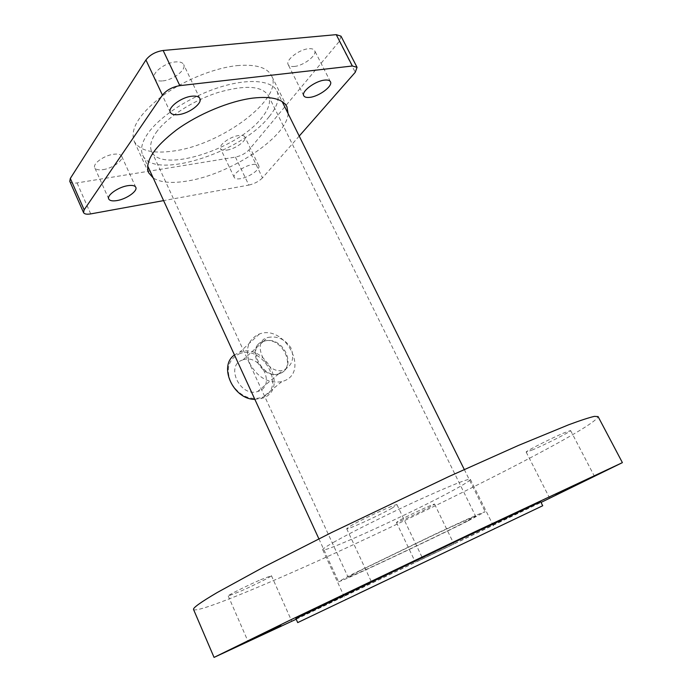 <?xml version="1.0" encoding="UTF-8"?>
<svg xmlns="http://www.w3.org/2000/svg" width="692" height="692" viewBox="0 0 692 692"><rect width="100%" height="100%" fill="white"/><g stroke="black" fill="none" stroke-linecap="round" stroke-linejoin="round"><path stroke-width="0.52" stroke-dasharray="3.46 2.59" d="M237.027 65.628C255.607 64.027 267.103 67.383 271.523 75.688C284.101 98.532 221.561 144.818 173.649 151.003C152.768 154.005 139.602 150.735 134.153 141.211C129.862 129.317 138.833 114.552 161.072 96.915C182.705 80.748 213.672 68.05 237.027 65.628M288.114 113.652C286.998 137.198 230.177 174.332 187.619 180.967C172.057 183.596 160.587 182.601 153.217 177.991M226.915 150.103C235.453 148.97 247.07 140.519 244.882 136.955C244.103 135.545 242.036 135.07 238.671 135.528C230.081 136.584 218.309 145.182 220.549 148.685C221.362 150.129 223.481 150.596 226.915 150.103M252.632 164.506C255.988 163.987 258.038 164.385 258.773 165.699C260.849 169.03 249.077 177.368 240.574 178.666C237.14 179.237 235.046 178.847 234.285 177.498C232.149 174.237 244.077 165.743 252.632 164.506M103.134 169.626C112.545 168.346 123.894 160.163 121.654 156.193C120.642 154.325 117.908 153.685 113.453 154.273C103.99 155.466 92.46 163.814 94.752 167.724C95.807 169.635 98.601 170.275 103.134 169.626M162.758 80.895C173.285 80.03 186.65 69.658 183.665 64.538C182.541 62.444 179.825 61.579 175.5 61.925C164.895 62.669 151.323 73.266 154.359 78.291C155.536 80.445 158.338 81.319 162.758 80.895M294.351 66.441C303.753 65.714 317.464 55.075 314.618 50.585C313.779 49.08 311.781 48.457 308.623 48.734C299.16 49.357 285.268 60.204 288.175 64.59C289.048 66.147 291.107 66.761 294.351 66.441M341 36.174L339.348 41.338L248.99 149.87C245.539 153.477 241.015 155.89 235.427 157.093L77.028 182.922C73.093 183.492 70.671 182.973 69.78 181.347M235.427 157.093L248.835 185.084L163.606 200.611M299.212 136.073L262.502 177.853L248.99 149.87M248.835 185.084C254.414 183.787 258.972 181.373 262.502 177.853M268.029 337.445C277.613 335.655 285.363 339.314 291.263 348.431C294.576 358.854 291.938 366.103 283.331 370.168L282.916 370.289C266.143 374.96 250.504 341.104 267.666 337.558L268.029 337.445M263.669 341.381C282.855 334.331 298.728 367.945 278.859 373.922L278.443 374.043C261.533 378.887 246.023 345.23 263.306 341.493L263.669 341.381M269.127 116.697C241.396 152.75 153.036 180.932 142.708 155.112C140.182 149.472 141.834 142.362 147.664 133.764C159.402 116.706 189.349 97.001 218.603 87.573C247.883 78.084 271.714 80.116 276.938 91.084C279.983 98.056 277.38 106.594 269.127 116.697M467.567 521.163C428.011 541.083 337.886 583.425 338.552 581.678L351.493 574.619L434.317 534.535C466.417 519.502 483.371 511.907 485.196 511.734L467.567 521.163M359.598 570.891L431.531 536.084C459.332 523.066 474.055 516.466 475.689 516.293L460.613 524.363C426.307 541.654 347.28 578.789 348.085 577.163L359.598 570.891M156.098 132.579C166.461 117.726 192.463 100.721 217.79 92.572C245.072 84.727 261.957 85.756 268.444 95.678C271.065 101.663 268.851 109.007 261.81 117.726C237.858 149.221 160.44 173.882 151.626 151.392C149.403 146.427 150.891 140.156 156.098 132.579M260.607 579.749L271.428 575.675C272.276 576.159 253.134 585.752 239.501 591.695L228.222 595.968C227.175 595.587 246.871 585.709 260.607 579.749M419.525 560.364L453.935 544.007L419.525 560.364M400.253 519.977C410.096 514.554 435.199 503.006 434.585 504.165L430.415 506.769C420.364 512.253 396.049 523.437 396.404 522.408L400.253 519.977M532.961 449.722L526.197 452.11C524.692 451.755 551.195 438.27 564.239 432.794L570.615 430.571C571.782 431.107 545.936 444.229 532.961 449.722M392.044 508.144C379.277 515.445 346.398 530.375 346.683 528.705L351.095 525.635C363.473 518.446 397.744 502.894 396.992 504.771L392.044 508.144M295.882 618.518C296.34 618.994 440.735 550.408 508.066 517.815L540.686 501.752M335.136 541.438C326.581 546.265 322.446 549.041 322.723 549.777C322.991 553.539 414.136 511.803 453.277 490.273C464.721 484.037 470.422 480.395 470.37 479.348C468.052 478.553 450.648 485.524 418.141 500.264C387.511 514.294 352.297 531.793 335.136 541.438M193.561 609.522C196.891 613.294 258.609 587.984 329.773 555.546C401.55 522.806 483.25 482.947 539.855 452.776C577.69 432.604 597.092 420.537 598.078 416.575M296.193 619.228L541.032 502.444M239.207 353.846C263.098 343.742 286.912 388.359 262.164 397.381C249.821 400.694 239.501 395.928 231.206 383.091C225.557 369.286 228.23 359.537 239.207 353.846M254.855 399.37L263.254 397.978C288.867 388.653 264.802 342.436 239.717 352.159L234.467 354.961M242.46 360.03C225.03 365.514 240.115 397.355 257.554 391.568L258.86 391.127C276.316 384.934 260.166 353.37 243.004 359.84L242.46 360.03M262.925 341.528C245.202 346.96 260.884 379.657 278.608 373.905L279.931 373.464C297.664 367.288 280.909 334.902 263.479 341.338L262.925 341.528M283.928 380.963C309.921 371.656 284.992 324.263 259.526 333.942L258.981 334.132C247.719 339.746 244.743 349.728 250.072 364.087C257.986 377.728 268.539 383.593 281.722 381.69L283.928 380.963M90.73 213.897L77.028 182.922M339.348 41.338L355.264 72.279M286.921 106.758L271.523 75.688M258.773 165.699L244.882 136.955M135.788 187.298L121.654 156.193M199.867 98.48L183.665 64.538M330.439 81.734L314.618 50.585M303.771 95.755L288.175 64.59M170.353 112.355L154.359 78.291M108.739 198.985L94.752 167.724M234.285 177.498L220.549 148.685M148.607 172.723L134.153 141.211M142.708 155.112L147.604 165.76M318.891 538.843L338.552 581.678M268.444 95.678L475.689 516.293M151.626 151.392L348.085 577.163M276.938 91.084L282.146 101.594M464.28 469.496L485.196 511.734M278.443 374.043L282.916 370.289M263.306 341.493L267.666 337.558M271.428 575.675L291.566 620.785M434.585 504.165L453.935 544.007M526.197 452.11L549.37 497.6M346.683 528.705L371.293 581.565M322.723 549.777L345.654 599.748M470.37 479.348L494.771 528.619M396.992 504.771L422.111 557.337M570.615 430.571L594.333 476.113M396.404 522.408L415.434 562.38M228.222 595.968L248.073 641.493M278.608 373.905L257.554 391.568M259.526 333.942L239.717 352.159M281.722 381.69L261.074 398.713M263.479 341.338L243.004 359.84"/><path stroke-width="1.04" d="M153.217 177.991L148.607 172.723C144.645 161.539 153.953 147.258 176.538 129.888C198.483 113.929 229.623 101.023 252.9 98.1C271.42 96.084 282.76 98.973 286.921 106.758L288.114 113.652M127.691 185.698C132.129 185.015 134.828 185.551 135.788 187.298C137.916 191.009 126.42 199.097 117.035 200.568C112.502 201.294 109.743 200.766 108.739 198.985C106.559 195.326 118.237 187.091 127.691 185.698M191.814 96.214C196.121 95.764 198.812 96.517 199.867 98.48C202.695 103.272 189.132 113.497 178.64 114.604C174.22 115.123 171.46 114.37 170.353 112.355C167.455 107.649 181.243 97.2 191.814 96.214M324.539 80.125C327.679 79.788 329.651 80.324 330.439 81.734C333.137 85.929 319.211 96.413 309.852 97.356C306.625 97.745 304.592 97.209 303.771 95.755C301.003 91.664 315.111 80.964 324.539 80.125M163.606 200.611L90.73 213.897C86.794 214.546 84.407 214.113 83.55 212.6L69.78 181.347L70.325 178.424L145.925 59.944C149.887 54.815 155.631 51.666 163.148 50.481L336.234 34.652L341 36.174L357.055 67.323L352.366 65.999L336.234 34.652M357.055 67.323L355.264 72.279L299.212 136.073M163.148 50.481L179.816 85.644L352.366 65.999M70.325 178.424L84.164 209.806L162.438 95.107L145.925 59.944M179.816 85.644C172.308 86.967 166.512 90.124 162.438 95.107M84.164 209.806L83.55 212.6M281.004 625.706L248.073 641.493L281.004 625.706M555.892 494.581L594.333 476.113L555.892 494.581M416.757 559.992L371.293 581.565L416.757 559.992M542.71 505.74L540.686 501.752L455.224 541.81L295.882 618.518L297.707 622.601L542.71 505.74L297.707 622.601M359.087 593.269L494.771 528.619L359.087 593.269M541.032 502.444L622.393 462.628L598.078 416.575L594.367 416.376C589.039 417.596 580.458 420.399 568.634 424.784L518.559 445.38L448.935 476.511L331.563 532.537L264.093 566.852L217.331 592.464C200.611 602.299 192.687 607.983 193.561 609.522L214.053 657.4L296.193 619.228M622.393 462.628L475.862 531.326L288.244 621.044L214.053 657.4M234.467 354.961C218.118 366.042 233.256 399.535 254.855 399.37M147.604 165.76L318.891 538.843M282.146 101.594L464.28 469.496"/></g></svg>
